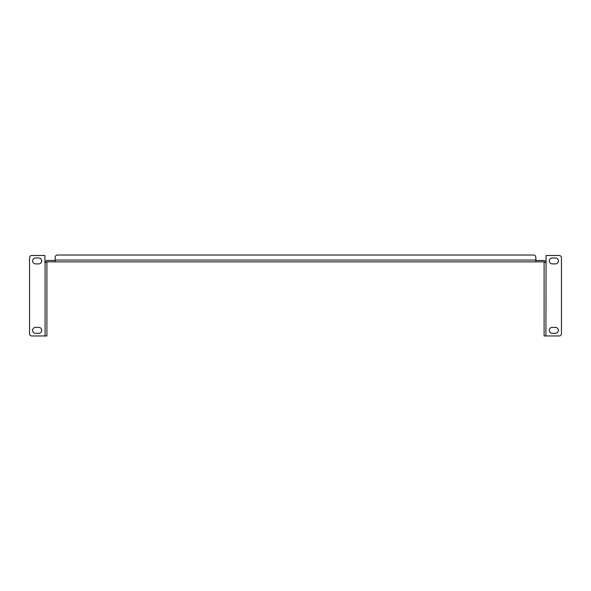 <?xml version="1.0" encoding="UTF-8"?>
<svg xmlns="http://www.w3.org/2000/svg" width="591" height="591" viewBox="0 0 591 591"><rect width="100%" height="100%" fill="white"/><g stroke="black" fill="none" stroke-linecap="round" stroke-linejoin="round"><path stroke-width="0.89" d="M545.929 335.969L559.175 335.969A2.275 2.275 0 0 0 561.45 333.693L561.45 257.757A2.275 2.275 0 0 0 559.175 255.482L546.062 255.482L545.929 335.969L544.104 335.969L544.104 262.315L545.929 262.315M535.823 257.307A2.275 2.275 0 0 0 533.547 255.031L57.453 255.031A2.275 2.275 0 0 0 55.177 257.307L55.177 260.04L535.823 260.04L535.823 257.307L535.823 261.857L55.177 261.857L55.177 260.04M46.896 262.315L44.938 262.315L44.938 255.482L31.825 255.482A2.275 2.275 0 0 0 29.55 257.757L29.55 333.693A2.275 2.275 0 0 0 31.825 335.969L46.896 335.969L46.896 262.315A0.458 0.458 0 0 1 47.346 261.857L55.177 261.857M535.823 261.857L543.654 261.857A0.458 0.458 0 0 1 544.104 262.315M535.823 260.491L543.654 260.491A1.817 1.817 0 0 1 545.471 262.315M55.177 260.491L47.346 260.491A1.817 1.817 0 0 0 45.529 262.315M555.414 257.986L552.23 257.986A2.962 2.962 0 0 0 549.275 260.949A2.962 2.962 0 0 0 552.23 263.904L555.414 263.904A2.962 2.962 0 0 0 558.377 260.949A2.962 2.962 0 0 0 555.414 257.986M35.586 333.287L38.77 333.287A2.962 2.962 0 0 0 41.725 330.325A2.962 2.962 0 0 0 38.77 327.37L35.586 327.37A2.962 2.962 0 0 0 32.623 330.325A2.962 2.962 0 0 0 35.586 333.287M35.586 263.904L38.77 263.904A2.962 2.962 0 0 0 41.725 260.949A2.962 2.962 0 0 0 38.77 257.986L35.586 257.986A2.962 2.962 0 0 0 32.623 260.949A2.962 2.962 0 0 0 35.586 263.904M555.414 327.37L552.23 327.37A2.962 2.962 0 0 0 549.275 330.325A2.962 2.962 0 0 0 552.23 333.287L555.414 333.287A2.962 2.962 0 0 0 558.377 330.325A2.962 2.962 0 0 0 555.414 327.37M57.453 255.031L533.547 255.031M45.071 262.315L45.071 335.969"/></g></svg>
